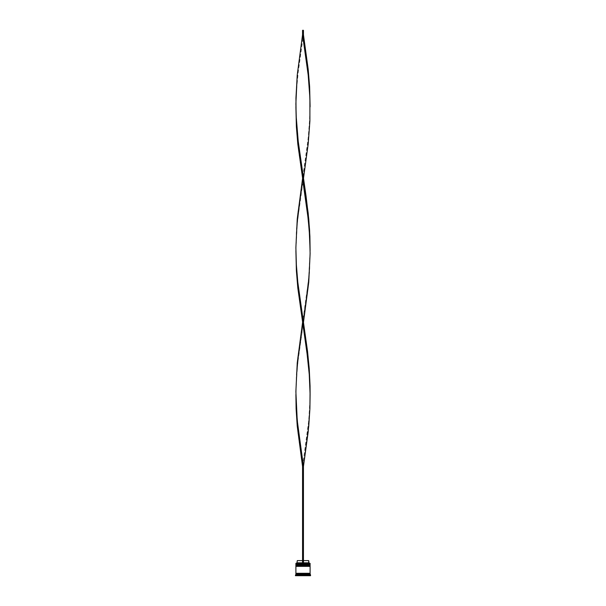 <?xml version="1.0" encoding="UTF-8"?>
<svg xmlns="http://www.w3.org/2000/svg" width="606" height="606" viewBox="0 0 606 606"><rect width="100%" height="100%" fill="white"/><g stroke="black" fill="none" stroke-linecap="round" stroke-linejoin="round"><path stroke-width="0.45" stroke-dasharray="3.03 2.27" d="M296.16 565.042L309.84 565.042L296.16 565.042L309.84 565.042L309.84 564.421L309.84 565.042L303 565.042L310.105 565.042L295.895 565.042L309.84 565.042L296.16 565.042L296.16 564.421L309.84 564.421L296.16 564.421L309.84 564.421L296.16 564.421L296.16 565.042M310.105 564.777L295.895 564.777L310.105 564.777M295.895 564.686L310.105 564.686L295.895 564.686M296.16 566.375L309.84 566.375L296.16 566.375L309.84 566.375L309.84 565.754L309.84 566.375L303 566.375L310.105 566.375L295.895 566.375L309.84 566.375L296.16 566.375L296.16 565.754L309.84 565.754L296.16 565.754L309.84 565.754L296.16 565.754L296.16 566.375M310.105 566.11L295.895 566.11L310.105 566.11M295.895 566.019L310.105 566.019L295.895 566.019M310.06 573.746L295.895 573.746L310.06 573.746M309.84 573.526L296.16 573.526L309.84 573.526M303.447 563.262L295.986 563.262L303.447 563.262L303.447 560.603L308.681 560.603L303.447 560.603L303.447 562.822L308.681 562.822L303.447 562.822L303.447 563.262L310.014 563.262L302.553 563.262L302.553 562.822L302.553 563.262L296.872 563.262L303.447 563.262L302.553 563.262L302.553 560.603L302.553 562.822L297.319 562.822L302.553 562.822L302.553 563.262L302.553 466.446L302.553 563.262L303.447 563.262L303.447 466.446L303.447 563.262M310.06 573.299L295.895 573.299L310.06 573.299M297.667 574.814L297.667 575.7L297.228 575.7L297.228 574.814L297.667 574.814L297.228 574.814L297.228 575.7L297.667 575.7L297.667 574.814L297.667 575.7L297.228 575.7L302.258 575.7L298.41 575.7L298.41 574.814L302.258 574.814L302.258 575.7L298.41 575.7L307.59 575.7L307.59 574.814L303.742 574.814L303.742 575.7L303.742 574.814L307.59 574.814L307.59 575.7L303.742 575.7L308.34 575.7L308.333 574.814L308.333 575.7L310.552 575.7L295.448 575.7L297.66 575.7L297.667 574.814M308.333 574.814L308.772 574.814L308.333 574.814L308.772 574.814L308.333 574.814L308.333 575.7L308.333 574.814M303 575.7L309.219 575.7L296.781 575.7L309.219 575.7L309.219 574.814L303 574.814L303 575.7L303 574.814L309.219 574.814L309.219 575.7L309.219 574.814L309.219 575.7L296.781 575.7L296.781 574.814L303 574.814L303 575.7L303 574.814L296.781 574.814L296.781 575.7L296.781 574.814L296.781 575.7L303 575.7M295.448 575.079L310.552 575.079L295.448 575.079M310.105 574.632L295.895 574.632L310.105 574.632M310.105 565.481L295.895 565.481L310.105 565.481M310.105 564.156L295.895 564.156L310.105 564.156M295.895 563.353L310.105 563.353L295.895 563.353M309.219 574.814L296.781 574.814L309.219 574.814M303.742 574.814L307.59 574.814L303.742 574.814L307.59 574.814L303.742 574.814L303.742 575.7L307.59 575.7L307.59 574.814L303.742 574.814L307.59 574.814L307.59 575.7L303.742 575.7L303.742 574.814M302.258 574.814L298.41 574.814L302.258 574.814L298.41 574.814L302.258 574.814L298.41 574.814L298.41 575.7L302.258 575.7L302.258 574.814L302.258 575.7L298.41 575.7L302.258 575.7L298.41 575.7L298.41 574.814L302.258 574.814L298.41 574.814L298.41 575.7L302.258 575.7L302.258 574.814M297.319 560.603L302.553 560.603L302.553 562.822L302.553 560.603L297.319 560.603M302.553 466.446L297.811 431.904L296.107 408.883L296.099 385.855L297.811 362.835L303.447 322.543L308.189 357.078L309.893 380.106L310.067 397.369L308.765 420.397L302.553 466.446L303.447 466.446L302.553 466.446L308.189 426.147L309.621 408.883L310.105 394.491M295.895 250.589L296.379 230.447L297.811 213.176L307.537 144.107L309.242 126.836L310.105 106.694L309.621 126.836L308.189 144.107L299.962 201.669L297.235 224.69L295.895 250.589L296.379 236.204L297.811 218.933L303.447 178.641M310.105 250.589L309.621 270.738L308.189 288.009L298.463 357.078L296.758 374.349L295.895 394.491L296.379 374.349L297.811 357.078L306.038 299.515L308.765 276.495L310.105 250.589L309.621 264.981L308.189 282.252L302.553 322.543M303.447 34.739L303.447 30.3L303.447 34.739L308.189 69.281L309.893 92.301L309.901 115.322L308.189 138.35L302.553 178.641L298.463 149.864L296.379 126.836L295.88 109.572L296.379 92.301L298.463 69.281L303.447 34.739L302.553 34.739L302.553 30.3L302.553 34.739L303.447 34.739L297.811 75.03L296.379 92.301L295.895 106.694M303.447 30.3L302.553 30.3L303.447 30.3M308.772 574.814L308.772 575.7"/><path stroke-width="0.91" d="M309.84 564.421L296.16 564.421L310.105 564.686L296.16 564.421L310.105 564.686L296.16 565.042L310.105 564.777L295.895 564.777L295.895 564.156L309.84 564.421L295.895 564.156L310.105 564.156L310.105 563.353L295.895 563.353L310.105 563.353L309.84 564.421M309.84 565.754L296.16 565.754L310.105 566.019L296.16 565.754L310.105 566.019L296.16 566.375L310.105 566.11L295.895 566.11L295.895 565.481L309.84 565.754L295.895 565.481L310.105 565.481L310.105 565.042L295.895 565.042L295.895 565.481L295.895 565.042L310.105 565.042L309.84 565.754M295.94 573.746L310.06 573.746L310.06 573.299L295.94 573.746M295.986 563.262L295.895 564.156L295.986 563.262L302.553 563.262L295.986 563.262M310.552 575.079L310.105 574.632L295.895 574.632L295.448 575.079L310.552 575.079L295.448 575.079L295.448 575.7L310.552 575.7L310.552 575.079L310.552 575.7L295.448 575.7L295.895 574.632L310.105 574.632L310.105 573.746L295.895 573.746L295.895 574.632L295.895 573.746L310.105 573.746L310.552 575.079M310.105 573.299L310.105 566.375L295.895 566.375L295.895 573.299L310.105 573.299L295.895 573.299L295.895 566.375L310.105 566.375L310.105 573.299M308.681 560.603L309.128 563.262L308.681 562.822L303.447 562.822L308.681 562.822L308.681 560.603L303.447 560.603L308.681 560.603M302.553 562.822L297.319 562.822L302.553 562.822M302.553 560.603L297.319 560.603L302.553 560.603M310.105 394.491L309.893 408.883L308.757 426.147L303.447 466.446L297.811 426.147L296.379 408.883L295.895 394.491L296.107 408.883L297.243 426.147L302.553 466.446L302.553 563.262L303.447 563.262L303.447 466.446L303.447 563.262L302.553 563.262L302.553 466.446L303.447 466.446L308.189 431.904L309.893 408.883L310.067 391.612L309.242 374.349L307.537 357.078L297.811 288.009L296.379 270.738L295.895 250.589L296.379 270.738L297.811 288.009L306.818 351.321L309.242 374.349L310.105 394.491L310.06 385.855L309.234 368.592L307.537 351.321L297.811 282.252L296.379 264.981L295.895 250.589M310.105 106.694L309.621 86.544L308.189 69.281L303.447 34.739L302.553 34.739L308.189 75.03L309.621 92.301L310.105 106.694M303.447 178.641L308.189 144.107L309.893 121.079L309.901 98.058L308.189 75.03L302.553 34.739L297.243 75.03L295.88 103.815L296.379 121.079L297.811 138.35L306.03 195.912L308.757 218.933L309.893 236.204L310.105 250.589L309.621 230.447L308.189 213.176L298.463 144.107L296.099 115.322L295.94 98.058L297.243 75.03L302.553 34.739L302.553 30.3L302.553 34.739L303.447 34.739L303.447 30.3L303.447 34.739M302.553 322.543L297.243 362.835L295.88 391.612L297.235 420.397L303.447 466.446L302.553 466.446M295.895 106.694L296.379 126.836L297.811 144.107L307.537 213.176L309.242 230.447L310.105 250.589M303.447 322.543L308.757 282.252L310.12 253.467L309.621 236.204L308.189 218.933L302.553 178.641L297.243 218.933L295.88 247.71L296.379 264.981L297.811 282.252L303.447 322.543M302.553 30.3L303.447 30.3L302.553 30.3M297.319 560.603L296.872 563.262"/></g></svg>
